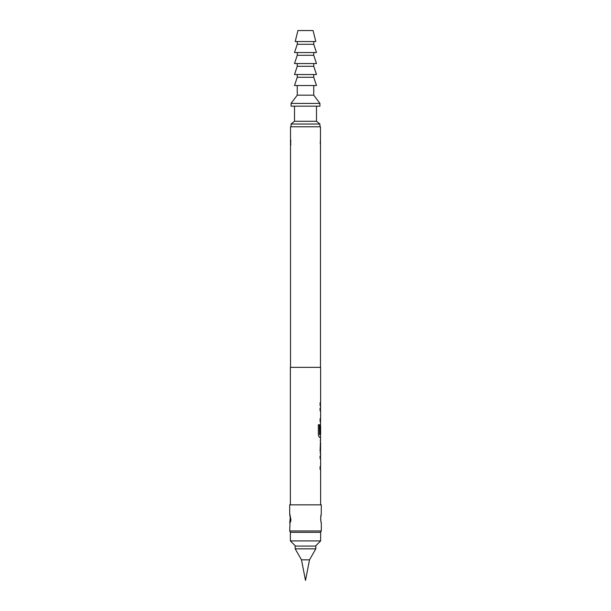 <?xml version="1.0" encoding="UTF-8"?>
<svg xmlns="http://www.w3.org/2000/svg" width="611" height="611" viewBox="0 0 611 611"><rect width="100%" height="100%" fill="white"/><g stroke="black" fill="none" stroke-linecap="round" stroke-linejoin="round"><path stroke-width="0.92" d="M319.95 456.058L320.485 456.058L320.485 458.517L319.95 458.517M319.95 466.773L320.485 466.773L320.485 469.233L319.95 469.233M320.485 440.187L320.485 442.563M320.485 450.826L320.485 453.202M320.095 453.278L320.622 453.278L320.088 450.987L320.622 437.331L319.416 437.331L318.354 435.04L318.354 424.729L319.477 424.729L319.538 434.604L320.622 434.604L320.622 426.348L320.538 433.482L320.088 433.482L320.088 426.447L320.523 424.156L320.485 426.348M320.485 434.604L320.485 437.331L319.286 437.331M320.561 426.348L320.408 433.482L319.95 433.482M319.95 408.209L320.485 408.209L320.485 410.661L319.95 410.661M319.95 418.925L320.485 418.925L320.485 421.376L319.95 421.376M319.95 402.97L320.492 402.97L320.492 405.429L319.95 405.429M320.622 532.334L290.378 532.334L290.378 540.926L320.622 540.926L320.622 532.334M315.467 546.081L320.622 540.926M295.533 546.081L290.378 540.926M315.811 546.081L295.189 546.081L295.189 548.831L315.811 548.831L315.811 546.081M301.49 559.829L305.5 580.45L309.51 559.829L301.49 559.829L295.189 548.831M309.51 559.829L315.811 548.831M320.515 532.334L321.31 530.959L289.69 530.959L290.485 532.334M320.447 145.113L320.485 126.783L290.515 126.783L290.515 367.364M321.21 522.665L321.31 523.008C320.867 523.344 320.301 515.463 321.256 514.347L321.31 504.839L289.69 504.839L289.69 514.157L290.294 517.288L289.69 530.959M321.31 523.016L321.31 530.959M320.385 424.156L320.622 421.376L320.088 421.376L320.088 418.925L320.622 418.925L320.622 410.661L320.088 410.661L320.088 408.209L320.622 408.209L320.622 405.429L320.088 405.429L320.088 402.97L320.63 402.97L320.622 367.364L290.378 367.364L290.378 504.839M320.622 453.278L320.622 456.058L320.088 456.058L320.088 458.517L320.622 458.517L320.622 466.773L320.088 466.773L320.088 469.233L320.622 469.233L320.622 504.839M320.622 440.111L320.095 440.111M320.622 442.563L320.561 450.826L320.622 442.563M320.485 145.303L320.485 367.364M319.935 103.412L291.065 103.412L291.065 106.161L319.935 106.161L319.935 103.412L313.749 95.163L297.252 95.163L291.065 103.412M297.252 85.54L297.252 95.163M313.749 85.54L313.749 95.163M313.749 77.291L297.252 77.291L294.502 85.54L316.498 85.54L313.749 77.291L313.749 74.542M297.252 74.542L297.252 77.291M313.749 66.293L297.252 66.293L294.502 74.542L316.498 74.542L313.749 66.293L313.749 63.544M297.252 63.544L297.252 66.293M313.749 55.296L297.252 55.296L294.502 63.544L316.498 63.544L313.749 55.296L313.749 52.546M297.252 52.546L297.252 55.296M313.749 44.297L297.252 44.297L294.502 52.546L316.498 52.546L313.749 44.297L313.749 41.548M297.252 41.548L297.252 44.297M313.061 30.55L297.939 30.55L295.189 41.548L315.811 41.548L313.061 30.55M294.502 106.161L294.502 121.284L291.065 124.033L291.065 126.783M316.498 106.161L316.498 121.284L294.502 121.284M316.498 121.284L319.935 124.033L291.065 124.033M319.935 124.033L319.935 126.783M319.347 424.729L319.538 434.604M320.561 442.563L320.561 450.826M290.515 145.296L290.821 140.186M290.515 139.888L290.821 144.998M289.996 514.47L290.294 517.288M320.454 140.072L320.477 145.235M321.21 514.5L321.249 514.424C320.554 517.395 320.523 520.053 321.157 522.405L321.256 522.825M290.332 518.724L289.698 514.164L290.553 517.38M290.882 518.586L290.76 521.588M290.485 520.58L290.278 519.862L289.759 522.733L290.278 517.311M320.279 143.7L320.233 142.607M320.279 141.485L320.416 140.324M320.775 520.373L320.668 518.602M320.775 516.799L321.249 514.424M321.157 514.768L321.287 514.263M289.698 523.001L289.973 521.924"/></g></svg>
